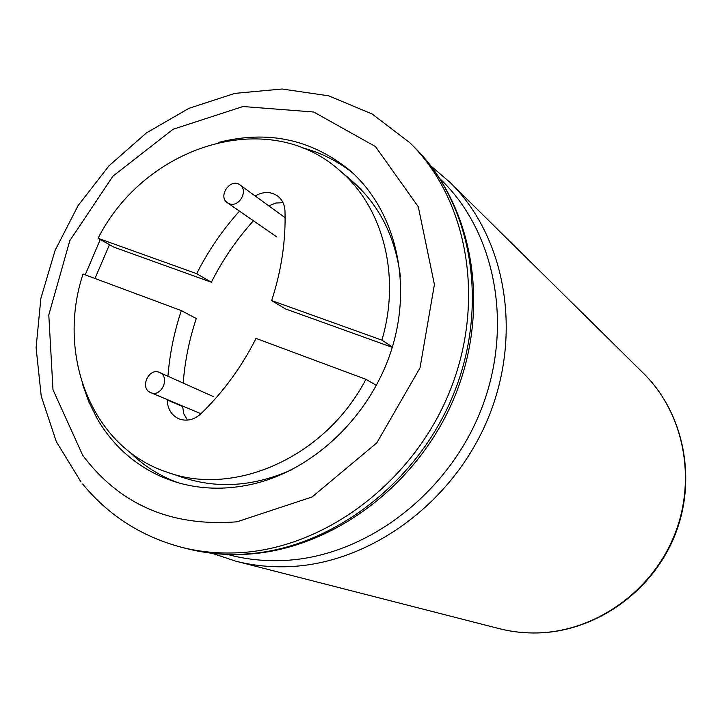 <?xml version="1.0" encoding="UTF-8"?>
<svg xmlns="http://www.w3.org/2000/svg" width="722" height="722" viewBox="0 0 722 722"><rect width="100%" height="100%" fill="white"/><g stroke="black" fill="none" stroke-linecap="round" stroke-linejoin="round"><path stroke-width="1.08" d="M218.775 142.36C267.672 130.023 311.164 139.211 349.267 169.932C394.086 208.324 412.695 279.594 392.38 346.993C372.101 414.383 314.702 469.914 252.384 484.173C224.632 490.373 198.234 489.39 173.181 481.213L162.342 477.125C134.725 464.95 113.174 445.763 97.669 419.572L88.914 402.172L82.326 383.572M85.223 274.838L100.268 239.505M177.702 482.621L171.403 480.112C155.672 473.334 141.756 463.966 129.644 452.017M94.988 278.466L109.482 244.677M301.823 147.658C320.532 152.459 337.526 160.934 352.805 173.081M187.449 420.123L183.839 413.868L182.504 405.99M183.198 383.093C184.886 361.153 189.245 339.629 196.276 318.537L181.33 310.613L83.03 274.017C56.045 355.522 92.1 447.992 167.666 472.368L183.144 477.603C217.891 488.965 253.9 486.429 291.174 470.004M211.365 282.239L196.709 273.683L98.075 238.287L113.941 247.177L211.365 282.239C222.638 259.857 236.663 239.37 253.431 220.779M400.439 276.833C395.322 236.428 378.951 204.263 351.307 180.338L338.853 169.76C267.239 106.522 144.77 145.952 98.075 238.287M392.398 346.939L381.875 340.134L271.652 300.578L285.316 308.854L392.272 347.345M268.846 205.887L275.849 203.017L283.033 202.72M376.46 385.377L365.883 379.303L256.021 338.41C241.68 366.848 223.369 391.911 201.095 413.616C194.155 419.861 186.808 421.621 179.056 418.895C171.592 415.448 167.63 409.148 167.179 399.97L167.17 399.546M167.666 472.368C235.119 497.07 325.902 456.611 365.883 379.303M167.937 376.261C169.688 353.951 174.155 332.066 181.33 310.613M381.875 340.134C401.297 275.064 382.588 205.96 338.853 169.76M255.155 195.951C263.241 191.375 270.723 191.393 277.582 195.996C282.194 199.588 284.658 204.606 284.982 211.05C285.885 240.751 281.436 270.588 271.652 300.578M196.709 273.683C208.189 250.913 222.448 230.056 239.487 211.122M229.452 203.785L227.466 202.792C217.376 196.42 230.571 177.486 239.948 184.913C248.675 190.527 239.172 207.638 229.452 203.785M150.799 392.66L150.681 392.606C139.31 388.373 148.732 367.101 159.58 372.516C170.572 376.821 161.547 397.569 150.799 392.66M537.664 632.905C524.497 633.248 511.645 631.813 499.119 628.618C511.772 631.849 524.741 633.293 538.016 632.95C595.722 631.488 652.083 591.941 674.736 535.661C697.461 479.399 683.987 413.11 643.519 373.364C683.662 412.758 697.154 478.966 674.321 535.408C651.551 591.869 595.054 631.461 537.664 632.905M643.519 373.364L450.05 182.404C505.571 236.672 523.161 333.411 488.18 418.083C453.344 502.801 370.314 563.322 289.54 566.608C271.003 567.411 253.079 565.597 235.787 561.174L499.119 628.618M440.086 178.866C495.743 231.572 514.308 326.904 480.572 411.098C447.008 495.31 365.314 556.265 285.307 560.407C265.344 561.472 246.112 559.496 227.62 554.451M242.962 554.162C223.495 555.065 204.714 553.205 186.619 548.576C205.192 553.323 224.416 555.245 244.271 554.352C330.369 550.57 417.794 486.285 454.571 396.883C491.492 307.518 473.271 204.858 413.932 146.746C472.026 203.487 490.193 305.794 452.847 395.818C415.682 485.879 327.779 550.444 242.962 554.162M413.932 146.746L409.934 142.803C468.316 199.814 486.538 302.744 448.94 393.355C411.513 484.002 323.068 549.018 237.809 552.79C218.243 553.702 199.362 551.834 181.186 547.186L186.619 548.576M236.915 521.826C171.294 526.925 119.897 504.768 82.723 455.329L52.986 389.736L48.798 314.963L69.781 240.724L112.948 176.15L173.072 129.274L242.962 106.522L313.727 112.009L375.44 146.548L418.282 206.745L434.409 284.531L420.023 367.85L376.83 442.857L312.084 496.971L236.915 521.826M182.504 406.414L167.179 399.97M211.943 553.26L235.787 561.174M450.05 182.404L430.989 166.042M82.687 484.038C108.363 515.373 141.196 536.428 181.186 547.186M409.934 142.803L372.047 113.932L328.645 95.818L282.112 89.005L234.794 93.382L188.902 108.354L146.385 132.938L108.977 165.834L78.147 205.526L55.116 250.317L40.865 298.357L36.1 347.67L41.226 396.152L56.307 441.647L80.999 481.935M227.466 202.792L276.95 237.078M239.948 184.913L285.109 217.692M150.681 392.606L200.96 413.751M159.58 372.516L213.55 396.667"/></g></svg>

